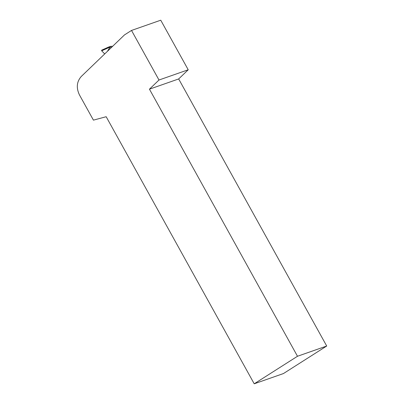 <?xml version="1.0" encoding="UTF-8"?>
<svg xmlns="http://www.w3.org/2000/svg" width="404" height="404" viewBox="0 0 404 404"><rect width="100%" height="100%" fill="white"/><g stroke="black" fill="none" stroke-linecap="round" stroke-linejoin="round"><path stroke-width="0.61" d="M93.43 120.134L79.472 94.95C76.093 87.825 76.704 81.658 81.305 76.442L124.503 34.901L131.517 30.441L158.994 80.012L149.445 89.183L297.49 356.262L254.217 383.8L106.176 116.721L93.43 120.134M131.517 30.441L160.742 20.2L188.219 69.776L178.669 78.947L326.71 346.021L283.441 373.559L254.217 383.8M188.219 69.776L158.994 80.012M178.669 78.947L149.445 89.183M326.71 346.021L297.49 356.262M107.752 51.015A29.058 24.826 -109.3 0 1 110.171 47.127L111.731 47.187M110.171 47.127L108.62 47.041L110.696 46.314L112.559 46.288M108.62 47.041L101.646 50.182L108.61 47.046M109.974 47.192L107.424 51.328M104.717 53.929L101.651 50.798L101.646 50.182M109.757 47.187L101.682 50.823"/></g></svg>
